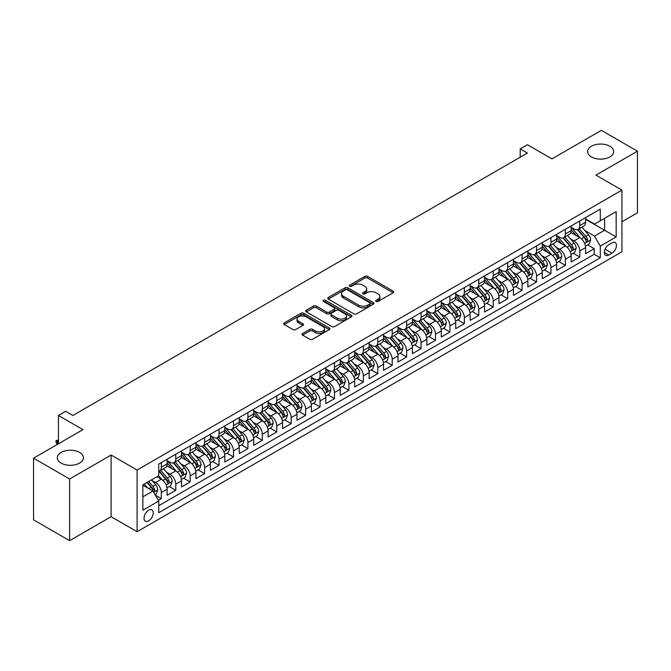 <?xml version="1.0" encoding="UTF-8"?>
<svg xmlns="http://www.w3.org/2000/svg" width="671" height="671" viewBox="0 0 671 671"><rect width="100%" height="100%" fill="white"/><g stroke="black" fill="none" stroke-linecap="round" stroke-linejoin="round"><path stroke-width="1.01" d="M376.087 301.447A1.401 0.814 0 0 0 378.075 301.447L393.122 292.757A2.005 1.157 0 0 0 393.709 291.944A2.005 1.157 0 0 0 393.122 291.122L367.624 276.402A2.005 1.157 0 0 0 364.789 276.402L349.742 285.091A1.401 0.814 0 0 0 349.331 285.67A1.401 0.814 0 0 0 349.742 286.24A1.401 0.814 0 0 0 351.73 286.24L353.676 285.116A6.408 3.699 0 0 1 362.743 285.116L364.865 286.341A6.408 3.699 0 0 1 366.743 288.958A6.408 3.699 0 0 1 364.865 291.575L362.919 292.699A1.401 0.814 0 0 0 362.508 293.269A1.401 0.814 0 0 0 362.919 293.848A1.401 0.814 0 0 0 364.898 293.848L366.844 292.724A6.408 3.699 0 0 1 375.911 292.724L378.033 293.948A6.408 3.699 0 0 1 379.912 296.565A6.408 3.699 0 0 1 378.033 299.182L376.087 300.306A1.401 0.814 0 0 0 375.676 300.876A1.401 0.814 0 0 0 376.087 301.447L376.087 300.306M79.581 452.43A13.059 7.54 0 0 0 65.347 450.795A13.059 7.54 0 0 0 57.287 457.756A13.059 7.54 0 0 0 61.111 463.091A13.059 7.54 0 0 0 75.345 464.726A13.059 7.54 0 0 0 83.405 457.756A13.059 7.54 0 0 0 79.581 452.43M609.889 146.261A13.059 7.54 0 0 0 595.655 144.626A13.059 7.54 0 0 0 587.595 151.587A13.059 7.54 0 0 0 591.419 156.922A13.059 7.54 0 0 0 605.653 158.557A13.059 7.54 0 0 0 613.713 151.587A13.059 7.54 0 0 0 609.889 146.261M148.626 520.872A6.534 3.774 120 0 0 152.896 515.11A6.534 3.774 120 0 0 151.898 509.885A6.534 3.774 120 0 0 148.626 510.203A6.534 3.774 120 0 0 144.366 515.957A6.534 3.774 120 0 0 145.364 521.191A6.534 3.774 120 0 0 148.626 520.872M302.613 333.487A2.005 1.157 0 0 0 302.025 334.301A2.005 1.157 0 0 0 302.613 335.123L309.767 339.249A2.005 1.157 0 0 0 312.602 339.249L329.31 329.604A2.005 1.157 0 0 0 329.897 328.782A2.005 1.157 0 0 0 329.31 327.968L303.82 313.248A2.005 1.157 0 0 0 300.985 313.248L284.269 322.894A2.005 1.157 0 0 0 283.682 323.716A2.005 1.157 0 0 0 284.269 324.529L292.908 329.52A2.005 1.157 0 0 0 295.743 329.52L302.898 325.393A2.005 1.157 0 0 0 303.485 324.571A2.005 1.157 0 0 0 302.898 323.757L298.612 321.283A5.36 3.095 0 0 1 297.043 319.094A5.36 3.095 0 0 1 300.348 316.234A5.36 3.095 0 0 1 306.186 316.905L322.977 326.592A5.36 3.095 0 0 1 324.546 328.782A5.36 3.095 0 0 1 321.233 331.642A5.36 3.095 0 0 1 315.395 330.971L312.602 329.352A2.005 1.157 0 0 0 309.767 329.352L302.613 333.487L302.613 335.123L309.767 331.021L309.767 329.352M621.942 221.782L637.45 212.824L637.45 151.176L601.375 130.342L551.948 158.876L527.423 144.718L520.21 148.878L527.423 153.047L72.871 415.475L65.657 411.315L58.444 415.475L58.444 443.808M69.625 479.002L69.625 540.658L111.109 516.704L111.109 455.055L69.625 479.002L33.55 458.176L82.969 429.641L58.444 415.475M111.109 455.055L137.085 470.044L621.942 190.119L621.942 251.776L137.085 531.7L137.085 470.044M637.45 151.176L595.965 175.123L621.942 190.119M353.818 313.818A2.005 1.157 0 0 0 356.645 313.818L373.361 304.164A2.005 1.157 0 0 0 373.948 303.351A2.005 1.157 0 0 0 373.361 302.529L347.863 287.817A2.005 1.157 0 0 0 345.037 287.817L328.32 297.463A2.005 1.157 0 0 0 327.733 298.285A2.005 1.157 0 0 0 328.32 299.098L353.818 313.818M323.992 301.749A1.401 0.814 0 0 1 325.418 301.95L325.418 300.281L351.336 315.253A2.005 1.157 0 0 1 351.923 316.066A2.005 1.157 0 0 1 351.336 316.888L334.628 326.534A2.005 1.157 0 0 1 331.793 326.534L306.295 311.814L306.295 310.178A2.005 1.157 0 0 0 305.708 311A2.005 1.157 0 0 0 306.295 311.814M306.295 310.178L313.449 306.051A2.005 1.157 0 0 1 316.284 306.051L326.618 312.015A2.005 1.157 0 0 0 329.453 312.015L334.2 309.281A2.005 1.157 0 0 0 334.787 308.459A2.005 1.157 0 0 0 334.2 307.645L323.43 301.43A1.401 0.814 0 0 1 323.019 300.86A1.401 0.814 0 0 1 323.892 300.105A1.401 0.814 0 0 1 325.418 300.281M69.625 540.658L33.55 519.824L33.55 458.176M158.331 500.356L161.325 498.62L155.337 495.164M151.931 480.453L155.555 482.541A8.161 4.714 60 0 1 161.325 492.539L167.104 489.209L167.104 495.29L175.76 490.291L169.193 486.5M166.366 472.124L169.989 474.212A8.161 4.714 60 0 1 175.76 484.21L181.531 480.881L181.531 486.961L190.187 481.963L183.619 478.171M180.793 463.787L184.416 465.884A8.161 4.714 60 0 1 190.187 475.882L195.957 472.543L195.957 478.633L204.621 473.634L198.054 469.843M195.227 455.458L198.851 457.555A8.161 4.714 60 0 1 204.621 467.553L210.392 464.215L210.392 470.296L219.048 465.297L212.481 461.505M209.654 447.129L213.277 449.218A8.161 4.714 60 0 1 219.048 459.216L224.819 455.886L224.819 461.967L233.483 456.968L226.915 453.177M224.08 438.8L227.704 440.889A8.161 4.714 60 0 1 233.483 450.887L239.253 447.557L239.253 453.638L247.909 448.639L241.342 444.848M238.515 430.463L242.139 432.56A8.161 4.714 60 0 1 247.909 442.558L253.68 439.22L253.68 445.301L262.336 440.31L255.777 436.519M252.942 422.134L256.565 424.223A8.161 4.714 60 0 1 262.336 434.221L268.115 430.891L268.115 436.972L276.771 431.973L270.203 428.182M267.377 413.806L271 415.894A8.161 4.714 60 0 1 276.771 425.892L282.541 422.562L282.541 428.643L291.197 423.644L284.63 419.853M281.803 405.477L285.427 407.565A8.161 4.714 60 0 1 291.197 417.563L296.968 414.233L296.968 420.314L305.632 415.315L299.065 411.524M296.238 397.14L299.862 399.237A8.161 4.714 60 0 1 305.632 409.235L311.403 405.896L311.403 411.977L320.059 406.978L313.491 403.187M310.665 388.811L314.288 390.899A8.161 4.714 60 0 1 320.059 400.897L325.829 397.567L325.829 403.648L334.493 398.649L327.926 394.858M325.091 380.482L328.715 382.571A8.161 4.714 60 0 1 334.493 392.569L340.264 389.239L340.264 395.32L348.92 390.321L342.353 386.53M339.526 372.145L343.149 374.242A8.161 4.714 60 0 1 348.92 384.24L354.691 380.902L354.691 386.991L363.346 381.992L356.787 378.201M353.952 363.816L357.576 365.905A8.161 4.714 60 0 1 363.346 375.903L369.125 372.573L369.125 378.654L377.781 373.655L371.214 369.864M368.387 355.487L372.011 357.576A8.161 4.714 60 0 1 377.781 367.574L383.552 364.244L383.552 370.325L392.208 365.326L385.64 361.535M382.814 347.159L386.437 349.247A8.161 4.714 60 0 1 392.208 359.245L397.978 355.915L397.978 361.996L406.643 356.997L400.075 353.206M397.249 338.821L400.872 340.918A8.161 4.714 60 0 1 406.643 350.916L412.413 347.578L412.413 353.659L421.069 348.66L414.502 344.869M411.675 330.493L415.299 332.581A8.161 4.714 60 0 1 421.069 342.579L426.84 339.249L426.84 345.33L435.504 340.331L428.937 336.54M426.102 322.164L429.725 324.252A8.161 4.714 60 0 1 435.504 334.25L441.275 330.92L441.275 337.001L449.931 332.002L443.363 328.211M440.537 313.827L444.16 315.924A8.161 4.714 60 0 1 449.931 325.921L455.701 322.583L455.701 328.673L464.357 323.674L457.798 319.882M454.963 305.498L458.587 307.595A8.161 4.714 60 0 1 464.357 317.584L470.136 314.254L470.136 320.335L478.792 315.336L472.225 311.545M469.398 297.169L473.021 299.258A8.161 4.714 60 0 1 478.792 309.256L484.563 305.926L484.563 312.007L493.219 307.008L486.651 303.217M483.825 288.84L487.448 290.929A8.161 4.714 60 0 1 493.219 300.927L498.989 297.597L498.989 303.678L507.653 298.679L501.086 294.888M498.259 280.503L501.883 282.6A8.161 4.714 60 0 1 507.653 292.598L513.424 289.26L513.424 295.341L522.08 290.342L515.513 286.559M512.686 272.174L516.309 274.263A8.161 4.714 60 0 1 522.08 284.261L527.851 280.931L527.851 287.012L536.515 282.013L529.947 278.222M527.112 263.846L530.736 265.934A8.161 4.714 60 0 1 536.515 275.932L542.285 272.602L542.285 278.683L550.941 273.684L544.374 269.893M541.547 255.508L545.171 257.605A8.161 4.714 60 0 1 550.941 267.603L556.712 264.265L556.712 270.354L565.368 265.355L558.809 261.564M555.974 247.18L559.597 249.276A8.161 4.714 60 0 1 565.368 259.266L571.147 255.936L571.147 262.017L579.803 257.018L579.803 250.937A8.161 4.714 -120 0 0 574.032 240.939L570.409 238.851M573.235 253.227L579.803 257.018M167.104 489.209A8.161 4.714 -120 0 0 161.325 479.211L156.997 476.712M181.531 480.881A8.161 4.714 -120 0 0 175.76 470.883L166.836 465.733M195.957 472.543A8.161 4.714 -120 0 0 190.187 462.554L181.262 457.396M210.392 464.215A8.161 4.714 -120 0 0 204.621 454.217L195.697 449.067M224.819 455.886A8.161 4.714 -120 0 0 219.048 445.888L210.124 440.738M239.253 447.557A8.161 4.714 -120 0 0 233.483 437.559L224.559 432.401M253.68 439.22A8.161 4.714 -120 0 0 247.909 429.222L238.985 424.072M268.115 430.891A8.161 4.714 -120 0 0 262.336 420.893L253.412 415.743M282.541 422.562A8.161 4.714 -120 0 0 276.771 412.564L267.846 407.414M296.968 414.233A8.161 4.714 -120 0 0 291.197 404.236L282.273 399.077M311.403 405.896A8.161 4.714 -120 0 0 305.632 395.898L296.708 390.748M325.829 397.567A8.161 4.714 -120 0 0 320.059 387.57L311.134 382.42M340.264 389.239A8.161 4.714 -120 0 0 334.493 379.241L325.569 374.082M354.691 380.902A8.161 4.714 -120 0 0 348.92 370.904L339.996 365.754M369.125 372.573A8.161 4.714 -120 0 0 363.346 362.575L354.422 357.425M383.552 364.244A8.161 4.714 -120 0 0 377.781 354.246L368.857 349.096M397.978 355.915A8.161 4.714 -120 0 0 392.208 345.917L383.284 340.759M412.413 347.578A8.161 4.714 -120 0 0 406.643 337.58L397.718 332.43M426.84 339.249A8.161 4.714 -120 0 0 421.069 329.251L412.145 324.101M441.275 330.92A8.161 4.714 -120 0 0 435.504 320.923L426.58 315.764M455.701 322.583A8.161 4.714 -120 0 0 449.931 312.585L441.006 307.435M470.136 314.254A8.161 4.714 -120 0 0 464.357 304.257L455.433 299.107M484.563 305.926A8.161 4.714 -120 0 0 478.792 295.928L469.868 290.778M498.989 297.597A8.161 4.714 -120 0 0 493.219 287.599L484.294 282.441M513.424 289.26A8.161 4.714 -120 0 0 507.653 279.262L498.729 274.112M527.851 280.931A8.161 4.714 -120 0 0 522.08 270.933L513.156 265.783M542.285 272.602A8.161 4.714 -120 0 0 536.515 262.604L527.591 257.454M556.712 264.265A8.161 4.714 -120 0 0 550.941 254.275L542.017 249.117M571.147 255.936A8.161 4.714 -120 0 0 565.368 245.938L556.444 240.788M611.977 242.86L608.807 244.689A6.324 3.649 120 0 0 604.672 250.266A6.324 3.649 120 0 0 605.645 255.332A6.324 3.649 120 0 0 608.807 255.022L611.977 253.185A6.324 3.649 120 0 0 616.112 247.616A6.324 3.649 120 0 0 615.148 242.541A6.324 3.649 120 0 0 611.977 242.86M142.856 496.875L152.963 491.046L158.733 501.044L158.733 512.703L600.293 257.773L600.293 246.106L594.523 236.108L584.835 230.522M158.733 501.044L142.856 510.203L142.856 484.881L158.733 475.714L158.733 464.047L600.293 209.117L600.293 220.776L616.163 211.617L616.163 236.947L600.293 246.106M167.104 460.549L169.989 462.218A8.161 4.714 60 0 0 174.066 462.621L179.836 459.291A8.161 4.714 -120 0 0 181.531 455.55L181.531 450.887M181.531 452.22L184.416 453.89A8.161 4.714 60 0 0 188.501 454.292L194.271 450.954A8.161 4.714 -120 0 0 195.957 447.222L195.957 442.558M195.957 443.892L198.851 445.552A8.161 4.714 60 0 0 202.927 445.955L208.698 442.625A8.161 4.714 -120 0 0 210.392 438.893L210.392 434.221M210.392 435.554L213.277 437.224A8.161 4.714 60 0 0 217.362 437.626L223.133 434.296A8.161 4.714 -120 0 0 224.819 430.556L224.819 425.892M224.819 427.226L227.704 428.895A8.161 4.714 60 0 0 231.789 429.297L237.559 425.968A8.161 4.714 -120 0 0 239.253 422.227L239.253 417.563M239.253 418.897L242.139 420.558A8.161 4.714 60 0 0 246.215 420.969L251.994 417.63A8.161 4.714 -120 0 0 253.68 413.898L253.68 409.226M253.68 410.56L256.565 412.229A8.161 4.714 60 0 0 260.65 412.631L266.421 409.302A8.161 4.714 -120 0 0 268.115 405.561L268.115 400.897M268.115 402.231L271 403.9A8.161 4.714 60 0 0 275.076 404.303L280.847 400.973A8.161 4.714 -120 0 0 282.541 397.232L282.541 392.569M282.541 393.902L285.427 395.571A8.161 4.714 60 0 0 289.511 395.974L295.282 392.636A8.161 4.714 -120 0 0 296.968 388.903L296.968 384.24M296.968 385.573L299.862 387.234A8.161 4.714 60 0 0 303.938 387.637L309.708 384.307A8.161 4.714 -120 0 0 311.403 380.574L311.403 375.903M311.403 377.236L314.288 378.905A8.161 4.714 60 0 0 318.373 379.308L324.143 375.978A8.161 4.714 -120 0 0 325.829 372.237L325.829 367.574M325.829 368.907L328.715 370.577A8.161 4.714 60 0 0 332.799 370.979L338.57 367.649A8.161 4.714 -120 0 0 340.264 363.908L340.264 359.245M340.264 360.579L343.149 362.239A8.161 4.714 60 0 0 347.226 362.65L353.005 359.312A8.161 4.714 -120 0 0 354.691 355.58L354.691 350.916M354.691 352.241L357.576 353.911A8.161 4.714 60 0 0 361.661 354.313L367.431 350.983A8.161 4.714 -120 0 0 369.125 347.251L369.125 342.579M369.125 343.913L372.011 345.582A8.161 4.714 60 0 0 376.087 345.984L381.858 342.655A8.161 4.714 -120 0 0 383.552 338.914L383.552 334.25M383.552 335.584L386.437 337.253A8.161 4.714 60 0 0 390.522 337.656L396.293 334.317A8.161 4.714 -120 0 0 397.978 330.585L397.978 325.921M397.978 327.255L400.872 328.916A8.161 4.714 60 0 0 404.949 329.318L410.719 325.989A8.161 4.714 -120 0 0 412.413 322.256L412.413 317.584M412.413 318.918L415.299 320.587A8.161 4.714 60 0 0 419.383 320.99L425.154 317.66A8.161 4.714 -120 0 0 426.84 313.919L426.84 309.256M426.84 310.589L429.725 312.258A8.161 4.714 60 0 0 433.81 312.661L439.58 309.331A8.161 4.714 -120 0 0 441.275 305.59L441.275 300.927M441.275 302.26L444.16 303.921A8.161 4.714 60 0 0 448.236 304.332L454.015 300.994A8.161 4.714 -120 0 0 455.701 297.261L455.701 292.598M455.701 293.932L458.587 295.592A8.161 4.714 60 0 0 462.671 295.995L468.442 292.665A8.161 4.714 -120 0 0 470.136 288.933L470.136 284.261M470.136 285.594L473.021 287.263A8.161 4.714 60 0 0 477.098 287.666L482.868 284.336A8.161 4.714 -120 0 0 484.563 280.595L484.563 275.932M484.563 277.266L487.448 278.935A8.161 4.714 60 0 0 491.533 279.337L497.303 275.999A8.161 4.714 -120 0 0 498.989 272.267L498.989 267.603M498.989 268.937L501.883 270.598A8.161 4.714 60 0 0 505.959 271.009L511.73 267.67A8.161 4.714 -120 0 0 513.424 263.938L513.424 259.266M513.424 260.6L516.309 262.269A8.161 4.714 60 0 0 520.394 262.671L526.165 259.341A8.161 4.714 -120 0 0 527.851 255.601L527.851 250.937M527.851 252.271L530.736 253.94A8.161 4.714 60 0 0 534.821 254.343L540.591 251.013A8.161 4.714 -120 0 0 542.285 247.272L542.285 242.608M542.285 243.942L545.171 245.603A8.161 4.714 60 0 0 549.247 246.014L555.026 242.676A8.161 4.714 -120 0 0 556.712 238.943L556.712 234.28M556.712 235.613L559.597 237.274A8.161 4.714 60 0 0 563.682 237.677L569.453 234.347A8.161 4.714 -120 0 0 571.147 230.614L571.147 225.942M158.733 505.708L594.229 254.275L594.229 248.689L585.573 253.688L585.573 247.607A8.161 4.714 -120 0 0 579.803 237.609L570.878 232.46M571.147 227.276L574.032 228.945A8.161 4.714 -120 0 0 578.108 229.348A8.161 4.714 -120 0 0 579.803 225.615L579.803 220.944M578.108 229.348L583.879 226.018A8.161 4.714 -120 0 0 585.573 222.277L585.573 217.614M161.325 462.545L161.325 467.217A8.161 4.714 60 0 1 159.639 470.95A8.161 4.714 60 0 1 158.733 471.285M159.639 470.95L165.41 467.62A8.161 4.714 -120 0 0 167.104 463.879L167.104 459.216M175.76 454.217L175.76 458.88A8.161 4.714 60 0 1 174.066 462.621M190.187 445.888L190.187 450.551A8.161 4.714 60 0 1 188.501 454.292M204.621 437.559L204.621 442.223A8.161 4.714 60 0 1 202.927 445.955M219.048 429.222L219.048 433.894A8.161 4.714 60 0 1 217.362 437.626M233.483 420.893L233.483 425.557A8.161 4.714 60 0 1 231.789 429.297M247.909 412.564L247.909 417.228A8.161 4.714 60 0 1 246.215 420.969M262.336 404.236L262.336 408.899A8.161 4.714 60 0 1 260.65 412.631M276.771 395.898L276.771 400.57A8.161 4.714 60 0 1 275.076 404.303M291.197 387.57L291.197 392.233A8.161 4.714 60 0 1 289.511 395.974M305.632 379.241L305.632 383.904A8.161 4.714 60 0 1 303.938 387.637M320.059 370.904L320.059 375.575A8.161 4.714 60 0 1 318.373 379.308M334.493 362.575L334.493 367.238A8.161 4.714 60 0 1 332.799 370.979M348.92 354.246L348.92 358.91A8.161 4.714 60 0 1 347.226 362.65M363.346 345.917L363.346 350.581A8.161 4.714 60 0 1 361.661 354.313M377.781 337.58L377.781 342.252A8.161 4.714 60 0 1 376.087 345.984M392.208 329.251L392.208 333.915A8.161 4.714 60 0 1 390.522 337.656M406.643 320.923L406.643 325.586A8.161 4.714 60 0 1 404.949 329.318M421.069 312.585L421.069 317.257A8.161 4.714 60 0 1 419.383 320.99M435.504 304.257L435.504 308.92A8.161 4.714 60 0 1 433.81 312.661M449.931 295.928L449.931 300.591A8.161 4.714 60 0 1 448.236 304.332M464.357 287.599L464.357 292.262A8.161 4.714 60 0 1 462.671 295.995M478.792 279.262L478.792 283.934A8.161 4.714 60 0 1 477.098 287.666M493.219 270.933L493.219 275.596A8.161 4.714 60 0 1 491.533 279.337M507.653 262.604L507.653 267.268A8.161 4.714 60 0 1 505.959 271.009M522.08 254.267L522.08 258.939A8.161 4.714 60 0 1 520.394 262.671M536.515 245.938L536.515 250.602A8.161 4.714 60 0 1 534.821 254.343M550.941 237.609L550.941 242.273A8.161 4.714 60 0 1 549.247 246.014M565.368 229.281L565.368 233.944A8.161 4.714 60 0 1 563.682 237.677M565.368 259.266L565.368 265.355M550.941 267.603L550.941 273.684M536.515 275.932L536.515 282.013M522.08 284.261L522.08 290.342M507.653 292.598L507.653 298.679M493.219 300.927L493.219 307.008M478.792 309.256L478.792 315.336M464.357 317.584L464.357 323.674M449.931 325.921L449.931 332.002M435.504 334.25L435.504 340.331M421.069 342.579L421.069 348.66M406.643 350.916L406.643 356.997M392.208 359.245L392.208 365.326M377.781 367.574L377.781 373.655M363.346 375.903L363.346 381.992M348.92 384.24L348.92 390.321M334.493 392.569L334.493 398.649M320.059 400.897L320.059 406.978M305.632 409.235L305.632 415.315M291.197 417.563L291.197 423.644M276.771 425.892L276.771 431.973M262.336 434.221L262.336 440.31M247.909 442.558L247.909 448.639M233.483 450.887L233.483 456.968M219.048 459.216L219.048 465.297M204.621 467.553L204.621 473.634M190.187 475.882L190.187 481.963M175.76 484.21L175.76 490.291M161.325 492.539L161.325 498.62M152.963 491.046L142.856 485.208M594.523 236.108L604.621 230.279L604.621 218.285L616.163 211.617M585.573 219.283L616.163 236.947M585.573 218.947L594.523 224.114L600.293 220.776M111.109 516.704L137.085 531.7M520.21 148.878L520.21 157.215M587.67 244.898L594.229 248.689M594.229 254.275L600.293 257.773M376.649 301.648L378.033 300.843A6.408 3.699 0 0 0 379.912 298.226L379.912 296.565M366.743 288.958L366.743 290.627A6.408 3.699 0 0 1 364.865 293.244L363.481 294.041M393.097 292.774L367.624 278.071A2.005 1.157 0 0 0 364.789 278.071L350.304 286.433M373.336 304.181L347.863 289.478A2.005 1.157 0 0 0 345.037 289.478L328.345 299.115L328.32 297.463M369.822 303.921A1.401 0.814 0 0 0 370.233 303.351A1.401 0.814 0 0 0 369.822 302.78L347.444 289.855A1.401 0.814 0 0 0 345.456 289.855L343.409 291.046A6.408 3.699 0 0 0 341.531 293.663A6.408 3.699 0 0 0 343.409 296.28L358.7 305.112A6.408 3.699 0 0 0 367.767 305.112L369.822 303.921L369.822 305.59A1.401 0.814 0 0 0 370.233 305.02L370.233 303.351M341.531 293.663L341.531 295.324A6.408 3.699 0 0 0 343.409 297.941L343.409 296.28M369.822 305.59L367.767 306.773A6.408 3.699 0 0 1 358.7 306.773L343.409 297.941M306.32 311.83L313.449 307.712L313.449 306.051M334.787 308.459L334.787 310.128A2.005 1.157 0 0 1 334.2 310.95L329.453 313.684A2.005 1.157 0 0 1 326.618 313.684L316.284 307.712A2.005 1.157 0 0 0 313.449 307.712M325.418 301.95L351.31 316.897M337.354 318.213A5.36 3.095 0 0 0 343.191 318.884A5.36 3.095 0 0 0 346.496 316.024A5.36 3.095 0 0 0 344.928 313.835L339.014 310.421A2.005 1.157 0 0 0 336.179 310.421L331.44 313.164A2.005 1.157 0 0 0 330.853 313.978A2.005 1.157 0 0 0 331.44 314.8L337.354 318.213L337.354 319.882A5.36 3.095 0 0 0 343.191 320.553A5.36 3.095 0 0 0 346.496 317.693L346.496 316.024M330.853 313.978L330.853 315.647A2.005 1.157 0 0 0 331.44 316.469L331.44 314.8M337.354 319.882L331.44 316.469M324.546 328.782L324.546 330.451A5.36 3.095 0 0 1 321.233 333.311A5.36 3.095 0 0 1 315.395 332.64L312.602 331.021A2.005 1.157 0 0 0 309.767 331.021M297.043 319.094L297.043 320.755A5.36 3.095 0 0 0 298.612 322.944L298.612 321.283M302.873 325.401L298.612 322.944M329.285 329.612L303.82 314.909A2.005 1.157 0 0 0 300.985 314.909L284.294 324.546M585.456 246.173L589.18 244.026L590.623 239.857A5.41 3.12 -120 0 0 588.517 234.783L581.925 227.15M580.6 238.138L572.782 229.088A15.609 9.017 -120 0 0 571.147 227.368M576.314 235.596L571.944 230.53A12.959 7.482 -120 0 0 571.147 229.658M577.379 229.641L584.047 237.366A5.41 3.12 60 0 1 585.976 241.09C586.781 242.172 587.36 241.845 587.704 240.092A5.41 3.12 -120 0 0 585.775 236.36L579.182 228.727M577.765 229.516L584.936 237.811A2.751 1.594 60 0 1 585.624 238.893L587.704 240.092M585.976 241.09L586.37 241.728M571.021 254.51L574.753 252.355L576.196 248.186A5.41 3.12 -120 0 0 574.091 243.112L567.498 235.479M566.173 246.467L558.356 237.417A15.609 9.017 -120 0 0 556.712 235.697M561.887 243.925L557.509 238.868A12.959 7.482 -120 0 0 556.712 237.995M562.944 237.97L569.612 245.695A5.41 3.12 60 0 1 571.541 249.419C572.355 250.509 572.933 250.174 573.277 248.421A5.41 3.12 -120 0 0 571.348 244.697L564.756 237.064M563.338 237.844L570.501 246.14A2.751 1.594 60 0 1 571.197 247.222L573.277 248.421M571.541 249.419L571.935 250.065M556.595 262.839L560.319 260.683L561.761 256.523A5.41 3.12 -120 0 0 559.656 251.44L553.063 243.808M551.747 254.795L543.921 245.745A15.609 9.017 -120 0 0 542.285 244.026M547.452 252.262L543.082 247.196A12.959 7.482 -120 0 0 542.285 246.324M548.517 246.307L555.185 254.024A5.41 3.12 60 0 1 557.115 257.748C557.928 258.838 558.498 258.503 558.842 256.75A5.41 3.12 -120 0 0 556.913 253.026L550.321 245.393M548.912 246.182L556.074 254.477A2.751 1.594 60 0 1 556.771 255.55L558.842 256.75M557.115 257.748L557.509 258.394M542.16 271.168L545.892 269.021L547.335 264.852A5.41 3.12 -120 0 0 545.229 259.778L538.637 252.137M537.312 263.133L529.494 254.074A15.609 9.017 -120 0 0 527.851 252.363M533.026 260.591L528.656 255.525A12.959 7.482 -120 0 0 527.851 254.653M534.082 254.636L540.751 262.353A5.41 3.12 60 0 1 542.68 266.085C543.493 267.167 544.072 266.84 544.416 265.079A5.41 3.12 -120 0 0 542.487 261.355L535.894 253.722M534.477 254.51L541.64 262.806A2.751 1.594 60 0 1 542.336 263.888L544.416 265.079M542.68 266.085L543.074 266.723M527.733 279.505L531.457 277.349L532.9 273.181A5.41 3.12 -120 0 0 530.795 268.106L524.202 260.474M522.885 271.461L515.068 262.411A15.609 9.017 -120 0 0 513.424 260.692M518.599 268.92L514.221 263.854A12.959 7.482 -120 0 0 513.424 262.99M519.656 262.965L526.324 270.69A5.41 3.12 60 0 1 528.253 274.414C529.067 275.504 529.645 275.169 529.981 273.416A5.41 3.12 -120 0 0 528.052 269.692L521.459 262.051M520.05 262.839L527.213 271.134A2.751 1.594 60 0 1 527.909 272.216L529.981 273.416M528.253 274.414L528.647 275.051M513.298 287.834L517.031 285.678L518.473 281.518A5.41 3.12 -120 0 0 516.368 276.435L509.775 268.803M508.45 279.79L500.633 270.74A15.609 9.017 -120 0 0 498.989 269.021M504.164 277.249L499.794 272.191A12.959 7.482 -120 0 0 498.989 271.319M505.221 271.302L511.898 279.019A5.41 3.12 60 0 1 513.818 282.743C514.632 283.833 515.211 283.498 515.554 281.745A5.41 3.12 -120 0 0 513.625 278.02L507.033 270.388M505.615 271.168L512.787 279.471A2.751 1.594 60 0 1 513.474 280.545L515.554 281.745M513.818 282.743L514.212 283.388M498.872 296.163L502.604 294.007L504.047 289.847A5.41 3.12 -120 0 0 501.933 284.764L495.341 277.131M494.024 288.127L486.207 279.069A15.609 9.017 -120 0 0 484.563 277.358M489.738 285.586L485.359 280.52A12.959 7.482 -120 0 0 484.563 279.648M490.795 279.631L497.463 287.347A5.41 3.12 60 0 1 499.392 291.071C500.205 292.162 500.784 291.826 501.12 290.073A5.41 3.12 -120 0 0 499.199 286.349L492.606 278.717M491.189 279.505L498.352 287.8A2.751 1.594 60 0 1 499.048 288.874L501.12 290.073M499.392 291.071L499.786 291.717M484.445 304.491L488.169 302.344L489.612 298.176A5.41 3.12 -120 0 0 487.507 293.101L480.914 285.469M479.589 296.456L471.772 287.406A15.609 9.017 -120 0 0 470.136 285.687M475.303 293.915L470.933 288.849A12.959 7.482 -120 0 0 470.136 287.976M476.368 287.96L483.036 295.685A5.41 3.12 60 0 1 484.965 299.409C485.77 300.491 486.349 300.163 486.693 298.41A5.41 3.12 -120 0 0 484.764 294.678L478.171 287.045M476.754 287.834L483.925 296.129A2.751 1.594 60 0 1 484.613 297.211L486.693 298.41M484.965 299.409L485.351 300.046M470.01 312.829L473.743 310.673L475.185 306.504A5.41 3.12 -120 0 0 473.08 301.43L466.488 293.797M465.162 304.785L457.345 295.735A15.609 9.017 -120 0 0 455.701 294.015M460.876 302.244L456.498 297.186A12.959 7.482 -120 0 0 455.701 296.314M461.933 296.288L468.601 304.013A5.41 3.12 60 0 1 470.53 307.737C471.344 308.828 471.923 308.492 472.267 306.739A5.41 3.12 -120 0 0 470.337 303.015L463.745 295.383M462.327 296.163L469.49 304.458A2.751 1.594 60 0 1 470.186 305.54L472.267 306.739M470.53 307.737L470.925 308.375M455.584 321.157L459.308 319.002L460.751 314.842A5.41 3.12 -120 0 0 458.645 309.759L452.053 302.126M450.736 313.114L442.91 304.064A15.609 9.017 -120 0 0 441.275 302.344M446.441 310.581L442.072 305.515A12.959 7.482 -120 0 0 441.275 304.642M447.507 304.626L454.175 312.342A5.41 3.12 60 0 1 456.104 316.066C456.917 317.157 457.488 316.821 457.832 315.068A5.41 3.12 -120 0 0 455.903 311.344L449.31 303.711M447.901 304.5L455.064 312.795A2.751 1.594 60 0 1 455.76 313.869L457.832 315.068M456.104 316.066L456.498 316.712M441.149 329.486L444.881 327.339L446.324 323.17A5.41 3.12 -120 0 0 444.219 318.096L437.626 310.455M436.301 321.451L428.484 312.392A15.609 9.017 -120 0 0 426.84 310.681M432.015 318.91L427.645 313.843A12.959 7.482 -120 0 0 426.84 312.971M433.072 312.954L439.74 320.671A5.41 3.12 60 0 1 441.669 324.403C442.483 325.485 443.061 325.158 443.405 323.397A5.41 3.12 -120 0 0 441.476 319.673L434.883 312.04M433.466 312.829L440.629 321.124A2.751 1.594 60 0 1 441.325 322.197L443.405 323.397M441.669 324.403L442.063 325.041M426.722 337.823L430.447 335.668L431.889 331.499A5.41 3.12 -120 0 0 429.784 326.425L423.191 318.792M421.874 329.78L414.057 320.73A15.609 9.017 -120 0 0 412.413 319.01M417.588 327.238L413.21 322.172A12.959 7.482 -120 0 0 412.413 321.308M418.645 321.283L425.313 329.008A5.41 3.12 60 0 1 427.242 332.732C428.056 333.822 428.635 333.487 428.97 331.734A5.41 3.12 -120 0 0 427.041 328.01L420.449 320.369M419.04 321.157L426.202 329.453A2.751 1.594 60 0 1 426.899 330.535L428.97 331.734M427.242 332.732L427.637 333.37M412.288 346.152L416.02 343.997L417.463 339.828A5.41 3.12 -120 0 0 415.357 334.754L408.765 327.121M407.44 338.109L399.622 329.058A15.609 9.017 -120 0 0 397.978 327.339M403.154 335.567L398.784 330.509A12.959 7.482 -120 0 0 397.978 329.637M404.21 329.612L410.887 337.337A5.41 3.12 60 0 1 412.808 341.061C413.621 342.151 414.2 341.816 414.544 340.063A5.41 3.12 -120 0 0 412.615 336.339L406.022 328.706M404.605 329.486L411.776 337.79A2.751 1.594 60 0 1 412.464 338.863L414.544 340.063M412.808 341.061L413.202 341.707M397.861 354.481L401.594 352.325L403.036 348.165A5.41 3.12 -120 0 0 400.923 343.082L394.33 335.45M393.013 346.446L385.196 337.387A15.609 9.017 -120 0 0 383.552 335.676M388.727 343.904L384.349 338.838A12.959 7.482 -120 0 0 383.552 337.966M389.784 337.949L396.452 345.666A5.41 3.12 60 0 1 398.381 349.39C399.195 350.48 399.773 350.145 400.109 348.392A5.41 3.12 -120 0 0 398.188 344.668L391.596 337.035M390.178 337.823L397.341 346.119A2.751 1.594 60 0 1 398.037 347.192L400.109 348.392M398.381 349.39L398.775 350.036M383.435 362.81L387.159 360.663L388.601 356.494A5.41 3.12 -120 0 0 386.496 351.419L379.903 343.787M378.578 354.774L370.761 345.716A15.609 9.017 -120 0 0 369.125 344.005M374.292 352.233L369.922 347.167A12.959 7.482 -120 0 0 369.125 346.295M375.357 346.278L382.025 354.003A5.41 3.12 60 0 1 383.955 357.727C384.76 358.809 385.339 358.482 385.682 356.729A5.41 3.12 -120 0 0 383.753 352.996L377.161 345.364M375.743 346.152L382.915 354.447A2.751 1.594 60 0 1 383.602 355.529L385.682 356.729M383.955 357.727L384.34 358.364M369 371.147L372.732 368.991L374.175 364.823A5.41 3.12 -120 0 0 372.07 359.748L365.477 352.116M364.152 363.103L356.335 354.053A15.609 9.017 -120 0 0 354.691 352.334M359.866 360.562L355.487 355.504A12.959 7.482 -120 0 0 354.691 354.632M360.923 354.607L367.591 362.332A5.41 3.12 60 0 1 369.52 366.056C370.333 367.146 370.912 366.811 371.256 365.058A5.41 3.12 -120 0 0 369.327 361.334L362.734 353.701M361.317 354.481L368.48 362.776A2.751 1.594 60 0 1 369.176 363.858L371.256 365.058M369.52 366.056L369.914 366.693M354.573 379.476L358.297 377.32L359.74 373.16A5.41 3.12 -120 0 0 357.635 368.077L351.042 360.444M349.725 371.432L341.9 362.382A15.609 9.017 -120 0 0 340.264 360.663M345.431 368.891L341.061 363.833A12.959 7.482 -120 0 0 340.264 362.961M346.496 362.944L353.164 370.66A5.41 3.12 60 0 1 355.093 374.384C355.907 375.475 356.477 375.139 356.821 373.386A5.41 3.12 -120 0 0 354.892 369.662L348.299 362.03M346.89 362.818L354.053 371.113A2.751 1.594 60 0 1 354.749 372.187L356.821 373.386M355.093 374.384L355.487 375.03M340.138 387.804L343.871 385.657L345.313 381.489A5.41 3.12 -120 0 0 343.208 376.414L336.616 368.773M335.29 379.769L327.473 370.711A15.609 9.017 -120 0 0 325.829 369M331.004 377.228L326.634 372.162A12.959 7.482 -120 0 0 325.829 371.289M332.061 371.273L338.729 378.989A5.41 3.12 60 0 1 340.658 382.722C341.472 383.804 342.051 383.468 342.395 381.715A5.41 3.12 -120 0 0 340.465 377.991L333.873 370.358M332.455 371.147L339.618 379.442A2.751 1.594 60 0 1 340.314 380.516L342.395 381.715M340.658 382.722L341.053 383.359M325.712 396.142L329.436 393.986L330.878 389.817A5.41 3.12 -120 0 0 328.773 384.743L322.181 377.11M320.864 388.098L313.047 379.048A15.609 9.017 -120 0 0 311.403 377.328M316.569 385.557L312.2 380.491A12.959 7.482 -120 0 0 311.403 379.627M317.635 379.601L324.303 387.326A5.41 3.12 60 0 1 326.232 391.05C327.045 392.141 327.624 391.805 327.96 390.052A5.41 3.12 -120 0 0 326.031 386.328L319.438 378.687M318.029 379.476L325.192 387.771A2.751 1.594 60 0 1 325.888 388.853L327.96 390.052M326.232 391.05L326.626 391.688M311.277 404.47L315.009 402.315L316.452 398.146A5.41 3.12 -120 0 0 314.347 393.072L307.754 385.439M306.429 396.427L298.612 387.377A15.609 9.017 -120 0 0 296.968 385.657M302.143 393.885L297.773 388.828A12.959 7.482 -120 0 0 296.968 387.955M303.2 387.93L309.876 395.655A5.41 3.12 60 0 1 311.797 399.379C312.611 400.47 313.189 400.134 313.533 398.381A5.41 3.12 -120 0 0 311.604 394.657L305.011 387.024M303.594 387.804L310.765 396.108A2.751 1.594 60 0 1 311.453 397.182L313.533 398.381M311.797 399.379L312.191 400.025M296.85 412.799L300.583 410.644L302.025 406.483A5.41 3.12 -120 0 0 299.912 401.401L293.319 393.768M292.002 404.756L284.185 395.705A15.609 9.017 -120 0 0 282.541 393.994M287.716 402.223L283.338 397.157A12.959 7.482 -120 0 0 282.541 396.284M288.773 396.267L295.441 403.984A5.41 3.12 60 0 1 297.37 407.708C298.184 408.798 298.763 408.463 299.098 406.71A5.41 3.12 -120 0 0 297.178 402.986L290.585 395.353M289.167 396.142L296.33 404.437A2.751 1.594 60 0 1 297.027 405.51L299.098 406.71M297.37 407.708L297.765 408.354M282.424 421.128L286.148 418.981L287.591 414.812A5.41 3.12 -120 0 0 285.485 409.738L278.893 402.105M277.568 413.093L269.75 404.034A15.609 9.017 -120 0 0 268.115 402.323M273.282 410.551L268.912 405.485A12.959 7.482 -120 0 0 268.115 404.613M274.347 404.596L281.015 412.321A5.41 3.12 60 0 1 282.944 416.045C283.749 417.127 284.328 416.8 284.672 415.047A5.41 3.12 -120 0 0 282.743 411.315L276.15 403.682M274.733 404.47L281.904 412.766A2.751 1.594 60 0 1 282.592 413.848L284.672 415.047M282.944 416.045L283.33 416.683M267.989 429.465L271.721 427.31L273.164 423.141A5.41 3.12 -120 0 0 271.059 418.067L264.466 410.434M263.141 421.422L255.324 412.371A15.609 9.017 -120 0 0 253.68 410.652M258.855 418.88L254.477 413.814A12.959 7.482 -120 0 0 253.68 412.95M259.912 412.925L266.58 420.65A5.41 3.12 60 0 1 268.509 424.374C269.323 425.464 269.901 425.129 270.245 423.376A5.41 3.12 -120 0 0 268.316 419.652L261.724 412.019M260.306 412.799L267.469 421.094A2.751 1.594 60 0 1 268.165 422.176L270.245 423.376M268.509 424.374L268.903 425.011M253.563 437.794L257.287 435.638L258.729 431.478A5.41 3.12 -120 0 0 256.624 426.395L250.031 418.763M248.715 429.75L240.889 420.7A15.609 9.017 -120 0 0 239.253 418.981M244.42 427.209L240.05 422.151A12.959 7.482 -120 0 0 239.253 421.279M245.485 421.262L252.153 428.979A5.41 3.12 60 0 1 254.083 432.703C254.896 433.793 255.466 433.458 255.81 431.705A5.41 3.12 -120 0 0 253.881 427.981L247.289 420.348M245.88 421.136L253.042 429.432A2.751 1.594 60 0 1 253.739 430.505L255.81 431.705M254.083 432.703L254.477 433.349M239.128 446.123L242.86 443.976L244.303 439.807A5.41 3.12 -120 0 0 242.197 434.724L235.605 427.091M234.28 438.088L226.463 429.029A15.609 9.017 -120 0 0 224.819 427.318M229.994 435.546L225.615 430.48A12.959 7.482 -120 0 0 224.819 429.608M231.05 429.591L237.719 437.307A5.41 3.12 60 0 1 239.648 441.04C240.461 442.122 241.04 441.786 241.384 440.033A5.41 3.12 -120 0 0 239.455 436.309L232.862 428.677M231.445 429.465L238.608 437.76A2.751 1.594 60 0 1 239.304 438.834L241.384 440.033M239.648 441.04L240.042 441.677M224.701 454.46L228.425 452.304L229.868 448.136A5.41 3.12 -120 0 0 227.763 443.061L221.17 435.429M219.853 446.416L212.036 437.366A15.609 9.017 -120 0 0 210.392 435.647M215.559 443.875L211.189 438.809A12.959 7.482 -120 0 0 210.392 437.945M216.624 437.92L223.292 445.645A5.41 3.12 60 0 1 225.221 449.369C226.035 450.451 226.613 450.124 226.949 448.371A5.41 3.12 -120 0 0 225.02 444.638L218.427 437.006M217.018 437.794L224.181 446.089A2.751 1.594 60 0 1 224.877 447.171L226.949 448.371M225.221 449.369L225.615 450.006M210.266 462.789L213.999 460.633L215.441 456.465A5.41 3.12 -120 0 0 213.336 451.39L206.743 443.757M205.418 454.745L197.601 445.695A15.609 9.017 -120 0 0 195.957 443.976M201.132 452.204L196.762 447.146A12.959 7.482 -120 0 0 195.957 446.274M202.189 446.249L208.866 453.973A5.41 3.12 60 0 1 210.786 457.697C211.6 458.788 212.179 458.452 212.522 456.699A5.41 3.12 -120 0 0 210.593 452.975L204.001 445.343M202.583 446.123L209.755 454.426A2.751 1.594 60 0 1 210.442 455.5L212.522 456.699M210.786 457.697L211.18 458.343M195.84 471.117L199.572 468.962L201.015 464.802A5.41 3.12 -120 0 0 198.901 459.719L192.309 452.086M190.992 463.074L183.175 454.024A15.609 9.017 -120 0 0 181.531 452.313M186.706 460.541L182.327 455.475A12.959 7.482 -120 0 0 181.531 454.603M187.763 454.586L194.431 462.302A5.41 3.12 60 0 1 196.36 466.026C197.173 467.117 197.752 466.781 198.088 465.028A5.41 3.12 -120 0 0 196.167 461.304L189.566 453.671M188.157 454.46L195.32 462.755A2.751 1.594 60 0 1 196.016 463.829L198.088 465.028M196.36 466.026L196.754 466.672M181.413 479.446L185.137 477.299L186.58 473.13A5.41 3.12 -120 0 0 184.475 468.056L177.882 460.415M176.557 471.411L168.74 462.353A15.609 9.017 -120 0 0 167.104 460.642M172.271 468.87L167.901 463.804A12.959 7.482 -120 0 0 167.104 462.931M173.336 462.915L180.004 470.639A5.41 3.12 60 0 1 181.933 474.363C182.738 475.445 183.317 475.118 183.661 473.357A5.41 3.12 -120 0 0 181.732 469.633L175.139 462M173.722 462.789L180.893 471.084A2.751 1.594 60 0 1 181.581 472.166L183.661 473.357M181.933 474.363L182.319 475.001M166.978 487.783L170.711 485.628L172.153 481.459A5.41 3.12 -120 0 0 170.048 476.385L163.456 468.752M162.13 479.74L158.675 475.747M157.844 477.198L157.282 476.553M158.901 471.243L165.569 478.968A5.41 3.12 60 0 1 167.498 482.692C168.312 483.783 168.891 483.447 169.235 481.694A5.41 3.12 -120 0 0 167.305 477.97L160.713 470.337M159.295 471.117L166.458 479.413A2.751 1.594 60 0 1 167.154 480.495L169.235 481.694M167.498 482.692L167.893 483.33M155.051 494.67L156.276 493.957L157.719 489.796A5.41 3.12 -120 0 0 155.613 484.714L151.461 479.908M147.586 487.943L144.248 484.076M143.409 485.527L142.856 484.89M146.991 482.491L151.143 487.297A5.41 3.12 60 0 1 153.072 491.021C153.885 492.111 154.456 491.776 154.8 490.023A5.41 3.12 -120 0 0 152.871 486.299L148.719 481.493M147.326 482.298L152.032 487.75A2.751 1.594 60 0 1 152.728 488.823L154.8 490.023M153.072 491.021L153.466 491.667M58.444 440.805L57.287 441.476L58.444 442.139M55.987 440.721L57.287 441.476L57.287 444.47L55.987 442.39L55.987 440.721L58.444 439.924M155.555 482.541L161.325 479.211M169.989 474.212L175.76 470.883M184.416 465.884L190.187 462.554M198.851 457.555L204.621 454.217M213.277 449.218L219.048 445.888M227.704 440.889L233.483 437.559M242.139 432.56L247.909 429.222M256.565 424.223L262.336 420.893M271 415.894L276.771 412.564M285.427 407.565L291.197 404.236M299.862 399.237L305.632 395.898M314.288 390.899L320.059 387.57M328.715 382.571L334.493 379.241M343.149 374.242L348.92 370.904M357.576 365.905L363.346 362.575M372.011 357.576L377.781 354.246M386.437 349.247L392.208 345.917M400.872 340.918L406.643 337.58M415.299 332.581L421.069 329.251M429.725 324.252L435.504 320.923M444.16 315.924L449.931 312.585M458.587 307.595L464.357 304.257M473.021 299.258L478.792 295.928M487.448 290.929L493.219 287.599M501.883 282.6L507.653 279.262M516.309 274.263L522.08 270.933M530.736 265.934L536.515 262.604M545.171 257.605L550.941 254.275M559.597 249.276L565.368 245.938M574.032 240.939L579.803 237.609M579.803 225.615L585.573 222.277M161.325 467.217L167.104 463.879M175.76 458.88L181.531 455.55M190.187 450.551L195.957 447.222M204.621 442.223L210.392 438.893M219.048 433.894L224.819 430.556M233.483 425.557L239.253 422.227M247.909 417.228L253.68 413.898M262.336 408.899L268.115 405.561M276.771 400.57L282.541 397.232M291.197 392.233L296.968 388.903M305.632 383.904L311.403 380.574M320.059 375.575L325.829 372.237M334.493 367.238L340.264 363.908M348.92 358.91L354.691 355.58M363.346 350.581L369.125 347.251M377.781 342.252L383.552 338.914M392.208 333.915L397.978 330.585M406.643 325.586L412.413 322.256M421.069 317.257L426.84 313.919M435.504 308.92L441.275 305.59M449.931 300.591L455.701 297.261M464.357 292.262L470.136 288.933M478.792 283.934L484.563 280.595M493.219 275.596L498.989 272.267M507.653 267.268L513.424 263.938M522.08 258.939L527.851 255.601M536.515 250.602L542.285 247.272M550.941 242.273L556.712 238.943M565.368 233.944L571.147 230.614M579.803 250.937L585.573 247.607M605.057 249.193L611.977 253.185M604.336 252.439L608.807 255.022M378.033 300.843L378.033 299.182M362.919 293.848L362.919 292.699M364.865 293.244L364.865 291.575M349.742 286.24L349.742 285.091M364.789 278.071L364.789 276.402M367.624 278.071L367.624 276.402M393.122 292.757L393.122 291.122M345.037 289.478L345.037 287.817M347.863 289.478L347.863 287.817M373.361 304.164L373.361 302.529M358.7 306.773L358.7 305.112M367.767 306.773L367.767 305.112M316.284 307.712L316.284 306.051M326.618 313.684L326.618 312.015M329.453 313.684L329.453 312.015M334.2 310.95L334.2 309.281M351.336 316.888L351.336 315.253M312.602 331.021L312.602 329.352M315.395 332.64L315.395 330.971M302.898 325.393L302.898 323.757M284.269 324.529L284.269 322.894M300.985 314.909L300.985 313.248M303.82 314.909L303.82 313.248M329.31 329.604L329.31 327.968M584.626 243.405L590.589 239.966M572.782 229.088L573.529 228.652M585.775 236.36L588.517 234.783M581.463 238.851L584.047 237.366M570.199 251.734L576.154 248.295M558.356 237.417L559.094 236.989M571.348 244.697L574.091 243.112M567.037 247.18L569.612 245.695M555.764 260.063L561.728 256.624M543.921 245.745L544.667 245.318M556.913 253.026L559.656 251.44M552.602 255.517L555.185 254.024M541.338 268.4L547.301 264.953M529.494 254.074L530.241 253.646M542.487 261.355L545.229 259.778M538.176 263.846L540.751 262.353M526.911 276.729L532.866 273.29M515.068 262.411L515.806 261.984M528.052 269.692L530.795 268.106M523.741 272.174L526.324 270.69M512.476 285.058L518.44 281.619M500.633 270.74L501.38 270.312M513.625 278.02L516.368 276.435M509.314 280.512L511.898 279.019M498.05 293.395L504.005 289.947M486.207 279.069L486.945 278.641M499.199 286.349L501.933 284.764M494.888 288.84L497.463 287.347M483.615 301.724L489.578 298.285M471.772 287.406L472.518 286.97M484.764 294.678L487.507 293.101M480.453 297.169L483.036 295.685M469.188 310.052L475.143 306.613M457.345 295.735L458.083 295.307M470.337 303.015L473.08 301.43M466.026 305.498L468.601 304.013M454.753 318.381L460.717 314.942M442.91 304.064L443.657 303.636M455.903 311.344L458.645 309.759M451.591 313.835L454.175 312.342M440.327 326.718L446.29 323.271M428.484 312.392L429.23 311.965M441.476 319.673L444.219 318.096M437.165 322.164L439.74 320.671M425.9 335.047L431.856 331.608M414.057 320.73L414.795 320.293M427.041 328.01L429.784 326.425M422.73 330.493L425.313 329.008M411.466 343.376L417.429 339.937M399.622 329.058L400.369 328.631M412.615 336.339L415.357 334.754M408.303 338.83L410.887 337.337M397.039 351.713L402.994 348.266M385.196 337.387L385.934 336.959M398.188 344.668L400.923 343.082M393.877 347.159L396.452 345.666M382.604 360.042L388.568 356.603M370.761 345.716L371.508 345.288M383.753 352.996L386.496 351.419M379.442 355.487L382.025 354.003M368.178 368.371L374.133 364.932M356.335 354.053L357.073 353.625M369.327 361.334L372.07 359.748M365.016 363.816L367.591 362.332M353.743 376.699L359.706 373.261M341.9 362.382L342.646 361.954M354.892 369.662L357.635 368.077M350.581 372.153L353.164 370.66M339.316 385.037L345.28 381.589M327.473 370.711L328.22 370.283M340.465 377.991L343.208 376.414M336.154 380.482L338.729 378.989M324.89 393.365L330.845 389.926M313.047 379.048L313.785 378.612M326.031 386.328L328.773 384.743M321.719 388.811L324.303 387.326M310.455 401.694L316.418 398.255M298.612 387.377L299.358 386.949M311.604 394.657L314.347 393.072M307.293 397.148L309.876 395.655M296.028 410.023L301.984 406.584M284.185 395.705L284.923 395.278M297.178 402.986L299.912 401.401M292.866 405.477L295.441 403.984M281.594 418.36L287.557 414.913M269.75 404.034L270.497 403.606M282.743 411.315L285.485 409.738M278.431 413.806L281.015 412.321M267.167 426.689L273.122 423.25M255.324 412.371L256.062 411.944M268.316 419.652L271.059 418.067M264.005 422.134L266.58 420.65M252.732 435.018L258.696 431.579M240.889 420.7L241.635 420.272M253.881 427.981L256.624 426.395M249.57 430.472L252.153 428.979M238.306 443.355L244.269 439.908M226.463 429.029L227.209 428.601M239.455 436.309L242.197 434.724M235.144 438.8L237.719 437.307M223.879 451.684L229.834 448.245M212.036 437.366L212.774 436.93M225.02 444.638L227.763 443.061M220.709 447.129L223.292 445.645M209.444 460.012L215.408 456.574M197.601 445.695L198.348 445.267M210.593 452.975L213.336 451.39M206.282 455.458L208.866 453.973M195.018 468.341L200.973 464.902M183.175 454.024L183.913 453.596M196.167 461.304L198.901 459.719M191.856 463.795L194.431 462.302M180.583 476.678L186.546 473.231M168.74 462.353L169.486 461.925M181.732 469.633L184.475 468.056M177.421 472.124L180.004 470.639M166.156 485.007L172.111 481.568M167.305 477.97L170.048 476.385M162.994 480.453L165.569 478.968M153.642 492.229L157.685 489.897M152.871 486.299L155.613 484.714M148.811 488.647L151.143 487.297"/></g></svg>
